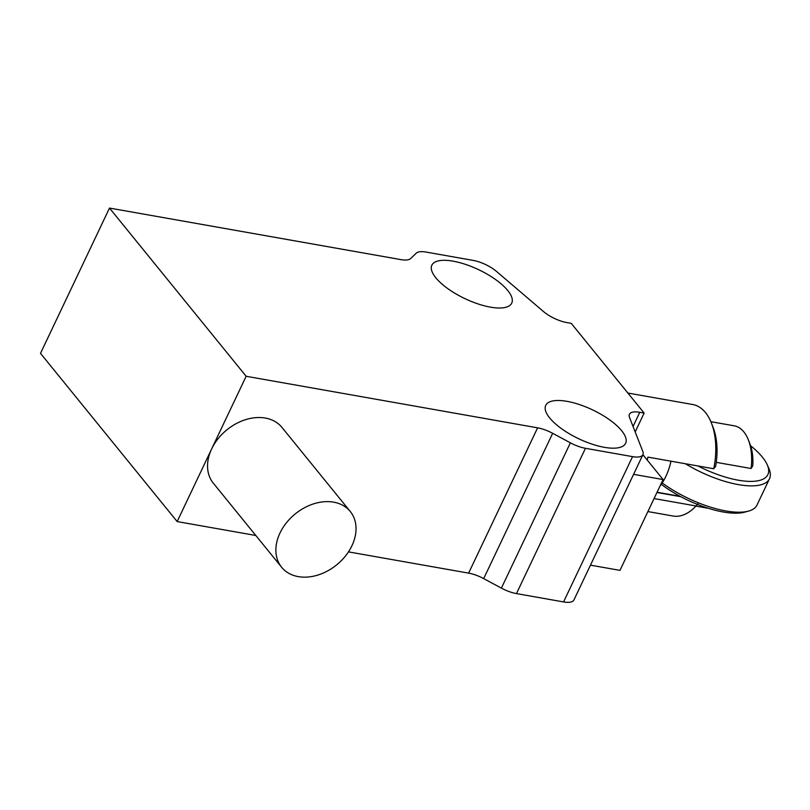 <?xml version="1.0" encoding="UTF-8"?>
<svg xmlns="http://www.w3.org/2000/svg" width="810" height="810" viewBox="0 0 810 810"><rect width="100%" height="100%" fill="white"/><g stroke="black" fill="none" stroke-linecap="round" stroke-linejoin="round"><path stroke-width="1.21" d="M507.769 290.527A44.216 16.008 25.4 0 0 465.568 264.404A44.216 16.008 25.4 0 0 431.851 265.194A44.216 16.008 25.4 0 0 435.831 277.8A44.216 16.008 25.4 0 0 478.032 303.922A44.216 16.008 25.4 0 0 511.738 303.132A44.216 16.008 25.4 0 0 507.769 290.527M621.645 430.697A44.216 16.008 25.4 0 0 579.454 404.575A44.216 16.008 25.4 0 0 545.737 405.375A44.216 16.008 25.4 0 0 549.706 417.97A44.216 16.008 25.4 0 0 591.908 444.093A44.216 16.008 25.4 0 0 625.624 443.303A44.216 16.008 25.4 0 0 621.645 430.697M348.472 551.873L468.615 573.126L537.597 427.832L246.149 376.275L109.492 208.069L400.94 259.625A21.566 7.806 -154.6 0 0 410.68 258.542L416.279 253.155A21.566 7.806 -154.6 0 1 426.019 252.062L473.121 260.395A21.566 7.806 -154.6 0 1 496.55 271.471L543.459 311.516A21.566 7.806 25.4 0 0 566.899 322.593L571.253 323.362L644.142 413.07L639.779 412.3A21.566 7.806 25.4 0 0 629.41 414.264A21.566 7.806 25.4 0 0 629.502 417.413L642.836 451.524A21.566 7.806 -154.6 0 1 642.927 454.673A21.566 7.806 -154.6 0 1 632.559 456.637L585.458 448.305A21.566 7.806 -154.6 0 1 570.382 442.827L552.673 433.309L483.681 578.613L501.39 588.121L570.382 442.827M537.597 427.832A21.566 7.806 -154.6 0 1 552.673 433.309M585.458 448.305L516.466 593.598L563.568 601.931A21.566 7.806 25.4 0 0 573.936 599.967L642.927 454.673M644.142 413.07L635.182 431.943M642.907 454.724L663.086 479.56L619.974 570.372L590.47 565.157M246.149 376.275L177.157 521.569L40.5 353.363L109.492 208.069M177.157 521.569L255.808 535.481M516.466 593.598A21.566 7.806 -154.6 0 1 501.39 588.121M483.681 578.613A21.566 7.806 25.4 0 0 468.615 573.126M633.592 474.346L663.086 479.56M354.223 539.916A44.216 32.835 -39.1 0 1 320.78 574.057A44.216 32.835 -39.1 0 1 281.637 567.273A44.216 32.835 -39.1 0 1 277.678 538.863A44.216 32.835 -39.1 0 1 311.131 504.721A44.216 32.835 -39.1 0 1 350.274 511.505A44.216 32.835 -39.1 0 1 354.223 539.916M350.274 511.505L281.941 427.407A44.216 32.835 140.9 0 0 242.798 420.623A44.216 32.835 140.9 0 0 209.355 454.764A44.216 32.835 140.9 0 0 213.303 483.165L281.637 567.273M647.889 511.576L672.999 516.021A56.619 31.904 -80 0 0 696.043 505.977L654.075 498.555M680.896 496.722L656.951 492.49M711.504 423.286L713.164 427.589A51.222 28.866 100 0 1 715.605 466.449L713.721 468.747A56.619 31.904 -80 0 0 711.504 423.286A56.619 31.904 -80 0 0 692.722 404.514L627.861 393.032M647.261 460.08A56.619 31.904 100 0 0 647.919 457.113L713.721 468.747M697.926 503.678L696.043 505.977M662.195 482.952A64.709 23.429 25.4 0 0 748.501 511.11A64.709 23.429 25.4 0 0 756.996 505.065L769.5 478.73A64.709 23.429 -154.6 0 1 685.371 463.735M750.587 445.743A61.469 22.265 -154.6 0 1 762.342 457.103A61.469 22.265 -154.6 0 1 767.222 464.737L768.812 468.332A64.709 23.429 -154.6 0 1 769.5 478.73M767.222 464.737A61.469 22.265 -154.6 0 1 697.926 465.952M661.264 484.309A61.469 22.265 25.4 0 0 744.704 512.143L748.501 511.11M727.076 464.251A30.193 10.935 -154.6 0 1 723.036 463.543M660.059 485.939A42.869 24.158 -80 0 0 665.881 476.341A42.869 24.158 -80 0 0 670.984 461.184M680.116 496.307L657.072 492.237M716.253 462.338L751.083 468.504A42.869 24.158 -80 0 0 748.42 440.033A42.869 24.158 -80 0 0 734.194 425.807L710.856 421.686M751.083 468.504L752.733 465.912A37.473 21.121 -80 0 0 750.07 444.325L748.42 440.033M563.568 601.931L632.559 456.637M639.779 412.3L633.045 426.485M708.436 508.326L695.922 506.108"/></g></svg>
